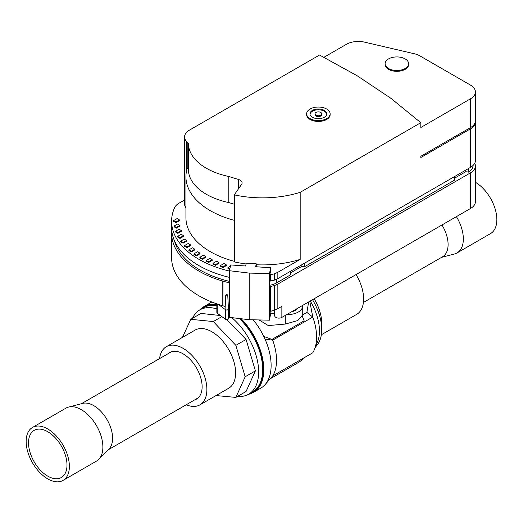 <?xml version="1.0" encoding="UTF-8"?>
<svg xmlns="http://www.w3.org/2000/svg" width="523" height="523" viewBox="0 0 523 523"><rect width="100%" height="100%" fill="white"/><g stroke="black" fill="none" stroke-linecap="round" stroke-linejoin="round"><path stroke-width="0.78" d="M465.745 170.106L465.745 171.734L454.539 178.199M229.427 277.367A93.329 53.882 180 0 1 171.603 227.531L171.603 221.229A93.329 53.882 0 0 0 229.427 271.058M269.881 274.823L274.425 273.81L277.844 272.287L277.844 278.596L274.425 280.112L269.881 281.126M277.844 278.596L470.491 167.373A16.795 9.695 0 0 0 475.407 160.515L475.407 121.983A16.795 9.695 0 0 0 475.374 121.369M184.567 199.995L178.99 203.212A16.795 9.695 0 0 0 174.479 207.951A93.329 53.882 0 0 0 171.603 221.229M323.783 57.367L346.442 44.292A16.795 9.695 0 0 1 364.603 42.154L414.288 53.745A16.795 9.695 0 0 1 419.871 55.876L470.491 85.099A16.795 9.695 0 0 1 475.407 91.956L475.407 120.754A16.795 9.695 180 0 1 470.491 127.605L420.812 156.292L420.812 157.521L470.491 128.841A16.795 9.695 0 0 0 475.407 121.983M319.527 55.026L189.483 130.109A16.795 9.695 0 0 0 184.567 136.961A16.795 9.695 0 0 0 186.332 141.288L188.358 143.328A61.479 35.492 180 0 0 228.799 176.506L238.514 179.474A6.714 3.877 180 0 1 242.09 182.9A6.714 3.877 180 0 1 241.606 184.344L234.415 194.68L234.637 194.942A79.143 45.691 180 0 0 300.182 192.34L420.812 122.696L390.877 98.291L357.013 75.665L319.527 55.026M185.927 207.834A16.795 9.695 180 0 1 184.567 204.009L184.567 136.961M234.415 194.68L234.637 261.99A79.143 45.691 0 0 0 246.098 263.919M330.131 113.824L330.131 114.648A11.754 6.786 180 0 1 326.692 119.447A11.754 6.786 180 0 1 313.878 120.918A11.754 6.786 180 0 1 306.622 114.648L306.622 113.824A11.754 6.786 0 0 0 313.878 120.094A11.754 6.786 0 0 0 326.692 118.623A11.754 6.786 0 0 0 330.131 113.824A11.754 6.786 0 0 0 322.874 107.555A11.754 6.786 0 0 0 310.067 109.026A11.754 6.786 0 0 0 306.622 113.824M312.44 110.399A8.394 4.851 180 0 1 321.593 109.346A8.394 4.851 180 0 1 326.777 113.824A8.394 4.851 180 0 1 324.312 117.257A8.394 4.851 180 0 1 315.166 118.303A8.394 4.851 180 0 1 309.982 113.824A8.394 4.851 180 0 1 312.44 110.399M326.744 114.236A8.394 4.851 0 0 0 321.259 110.098A8.394 4.851 0 0 0 312.44 111.222A8.394 4.851 0 0 0 310.015 114.236M321.737 113.824L321.737 114.648A3.36 1.942 180 0 1 319.664 116.439A3.36 1.942 180 0 1 316.003 116.021A3.36 1.942 180 0 1 315.023 114.648L315.023 113.824A3.36 1.942 0 0 0 316.003 115.197A3.36 1.942 0 0 0 319.664 115.616A3.36 1.942 0 0 0 321.737 113.824A3.36 1.942 0 0 0 320.756 112.458A3.36 1.942 0 0 0 317.095 112.033A3.36 1.942 0 0 0 315.023 113.824M256.27 264.769A79.143 45.691 0 0 0 300.182 259.388L300.182 192.34M420.812 122.696L420.812 127.494L470.491 98.814A16.795 9.695 0 0 0 475.407 91.956M277.844 272.287L300.182 259.388M408.62 63.714L408.62 64.532A11.754 6.786 180 0 1 401.363 70.808A11.754 6.786 180 0 1 388.556 69.337A11.754 6.786 180 0 1 385.111 64.532L385.111 63.714A11.754 6.786 0 0 0 388.556 68.513A11.754 6.786 0 0 0 401.363 69.984A11.754 6.786 0 0 0 408.62 63.714A11.754 6.786 0 0 0 405.181 58.916A11.754 6.786 0 0 0 392.368 57.445A11.754 6.786 0 0 0 385.111 63.714M274.425 273.81L274.425 280.112M234.396 220.36A83.242 48.064 180 0 1 185.927 176.696L185.927 217.692A83.242 48.064 0 0 0 234.396 261.356M234.415 261.729L234.415 194.824M177.624 236.37L177.624 237.056L179.997 238.429L183.56 236.37L183.56 235.683L179.997 237.743L177.624 236.37L181.187 234.317L183.56 235.683M220.425 265.586L220.425 266.272L222.805 267.645L226.367 265.586L226.367 264.899L222.805 266.959L220.425 265.586L223.988 263.533L226.367 264.899M199.878 257.283L199.878 257.97L202.251 259.336L205.814 257.283L205.814 256.597L202.251 258.65L199.878 257.283L203.44 255.224L205.814 256.597M188.895 249.876L188.895 250.563L191.274 251.936L194.831 249.876L194.831 249.196L191.274 251.249L188.895 249.876L192.457 247.824L194.831 249.196M174.041 226.086L174.041 226.773L176.414 228.139L179.977 226.086L179.977 225.4L176.414 227.459L174.041 226.086L177.604 224.027L179.977 225.4M173.551 220.634L173.551 221.321L175.924 222.693L179.487 220.634L179.487 219.948L175.924 222.007L173.551 220.634L177.107 218.575L179.487 219.948M184.599 245.555L184.599 246.241L186.973 247.614L190.535 245.555L190.535 244.875L186.973 246.928L184.599 245.555L188.162 243.502L190.535 244.875M175.486 231.297L175.486 231.983L177.859 233.356L181.422 231.297L181.422 230.61L177.859 232.67L175.486 231.297L179.049 229.244L181.422 230.61M229.878 268.796L227.917 267.665L227.917 268.351L229.747 269.404M206.232 260.447L206.232 261.134L208.612 262.5L212.175 260.447L212.175 259.761L208.612 261.814L206.232 260.447L209.795 258.388L212.175 259.761M194.007 253.799L194.007 254.479L196.38 255.852L199.943 253.799L199.943 253.112L196.38 255.165L194.007 253.799L197.57 251.74L199.943 253.112M213.024 263.265L213.024 263.952L215.398 265.324L218.96 263.265L218.96 262.579L215.398 264.638L213.024 263.265L216.587 261.212L218.96 262.579M180.677 241.136L180.677 241.822L183.05 243.195L186.613 241.136L186.613 240.456L183.05 242.509L180.677 241.136L184.24 239.083L186.613 240.456M187.195 142.289L187.195 168.341A83.242 48.064 180 0 0 185.927 176.696M187.195 168.341L188.358 169.38A61.479 35.492 0 0 0 228.799 202.558L234.396 204.264M188.358 169.38L188.358 143.328M228.799 202.558L228.799 176.506M270.45 274.778L270.45 281.08M269.881 286.611L274.425 285.597L274.425 310.276L269.881 311.394L269.881 274.372L270.705 270.522L270.705 267.783L269.476 273.555L269.469 320.174L271.097 311.087M222.798 281.093L222.798 305.772A93.31 53.876 180 0 1 171.603 257.695L171.603 233.016A93.31 53.876 0 0 0 222.798 281.093L222.798 305.772M171.721 230.277A93.31 53.876 0 0 0 171.603 233.016M229.427 282.845A93.31 53.876 180 0 1 223.007 281.152L222.896 305.811M225.197 306.445A93.31 53.876 180 0 1 223.007 305.831M229.427 307.524A93.31 53.876 180 0 1 228.348 307.263M274.425 310.276L281.858 306.439L281.858 317.409A4.197 2.425 180 0 1 277.419 317.964A4.197 2.425 180 0 1 274.699 315.866L274.039 310.374M474.721 163.254A16.795 9.695 180 0 1 475.407 166A16.795 9.695 180 0 1 470.491 172.851L470.491 208.507L281.858 317.409M274.425 285.597L277.844 284.081L470.491 172.851M174.492 240.848A90.329 52.15 0 0 0 229.427 281.354M290.442 271.319L290.442 274.876L276.366 283.002A15.115 8.728 180 0 1 269.881 285.218M290.442 272.947L301.876 266.338L304.523 266.75L454.539 180.134L454.539 176.578M473.008 165.51L473.008 165.856A15.115 8.728 180 0 1 468.582 172.028L465.745 171.734M475.407 166L475.407 201.649A16.795 9.695 180 0 1 470.491 208.507M229.427 315.879L228.44 318.782A1.68 0.968 180 0 1 227.217 319.592A1.68 0.968 180 0 1 225.452 319.252L217.208 313.205A1.68 0.968 180 0 1 216.849 312.604L216.849 303.876M286.781 314.565A15.115 8.728 0 0 0 302.739 305.857A15.115 8.728 0 0 0 302.712 305.367M270.947 313.199L274.418 313.506M297.744 308.237A9.401 5.426 180 0 1 295.462 310.381A9.401 5.426 180 0 1 291.756 311.695M253.21 319.808A49.541 28.602 60 0 1 264.991 339.041L272.725 340.179L271.96 339.414L304.144 320.834A46.142 26.64 60 0 0 302.372 316.5M211.848 302.013A49.541 28.602 -120 0 0 211.318 302.301L203.996 306.53L199.956 309.662A49.463 28.556 -120 0 0 199.577 310.061M241.149 318.742A49.541 28.602 -120 0 1 253.537 392.335L260.859 388.105A49.541 28.602 -120 0 0 264.991 384.745A49.541 28.602 -120 0 0 264.991 339.041M302.739 314.82L306.89 312.421L312.78 317.056A47.018 27.15 60 0 1 314.408 349.554A47.018 27.15 60 0 1 312.78 352.77L272.718 375.9L264.991 384.745M272.718 375.9A47.018 27.15 -120 0 0 272.718 340.179L312.78 317.056M263.298 336.282L271.96 339.414M303.301 358.248A46.142 26.64 60 0 1 298.607 362.393L270.358 378.704M259.068 319.939L268.312 325.581L285.316 324.057L297.77 320.553L302.739 314.866M306.89 312.421L308.648 301.941M310.27 301.006A41.48 23.947 60 0 1 317.533 341.905L314.408 349.554M312.519 299.705A41.48 23.947 60 0 1 321.71 329.64A41.48 23.947 60 0 1 315.493 346.899M314.153 298.764A33.583 19.39 60 0 1 321.71 323.194L321.71 329.64M356.058 274.568A33.583 19.39 -120 0 1 363.622 298.999A33.583 19.39 60 0 1 356.666 314.375L321.344 334.766M441.968 224.968A26.653 15.389 60 0 1 448.093 244.568A26.653 15.389 60 0 1 442.576 256.767L363.413 302.471M441.523 257.375L454.428 254.001A30.563 17.645 -120 0 0 457.01 252.949A30.563 17.645 -120 0 0 463.339 238.959A30.563 17.645 -120 0 0 456.409 216.633M475.407 182.279A30.563 17.645 60 0 1 496.85 219.614A30.563 17.645 60 0 1 490.522 233.604L457.01 252.949M312.78 317.049L309.773 301.294M216.849 304.968A49.463 28.556 -120 0 0 199.956 309.662M248.268 394.401A49.463 28.556 -120 0 0 248.804 394.27A49.463 28.556 -120 0 0 262.879 364.067A49.463 28.556 -120 0 0 240.149 318.625M216.849 308.969A48.698 28.118 -120 0 0 199.864 309.884L203.905 307.557A48.698 28.118 60 0 1 216.849 305.628M239.39 318.533A48.698 28.118 60 0 1 262.69 369.611A48.698 28.118 60 0 1 252.602 391.904L248.562 394.237A48.698 28.118 -120 0 0 258.65 371.945A48.698 28.118 -120 0 0 231.754 317.618M199.864 309.884A48.698 28.118 -120 0 0 192.464 318.344M237.54 396.421A48.698 28.118 -120 0 0 248.562 394.237M226.766 319.625L246.065 339.447L255.401 370.859L246.065 391.498L235.84 397.402L245.176 376.763L235.84 345.35L213.299 321.553L190.764 319.324L200.989 313.421L220.379 315.532M216.032 395.565L235.84 397.402M159.587 358.601A33.583 19.39 60 0 1 166.334 346.697L195.072 330.105A33.583 19.39 60 0 1 220.954 339.1A33.583 19.39 60 0 1 235.618 372.899A33.583 19.39 60 0 1 228.662 388.275L199.923 404.867A33.583 19.39 60 0 1 186.234 404.763M182.449 337.394L190.764 319.324M246.065 339.447L235.84 345.35M255.401 370.859L245.176 376.763M166.334 346.697A33.583 19.39 60 0 1 192.216 355.692A33.583 19.39 60 0 1 206.879 389.491A33.583 19.39 60 0 1 199.923 404.867M194.746 399.847A26.869 15.513 -120 0 0 196.563 399.049A26.869 15.513 -120 0 0 202.126 386.752A26.869 15.513 -120 0 0 190.398 359.713A26.869 15.513 -120 0 0 169.694 352.515A26.869 15.513 -120 0 0 168.092 353.692M98.755 459.351L109 448.976A26.653 15.389 -120 0 0 112.595 438.267A26.653 15.389 -120 0 0 102.305 412.941A26.653 15.389 -120 0 0 82.68 403.383L68.572 407.064A30.563 17.645 60 0 1 91.087 418.021A30.563 17.645 60 0 1 102.881 447.067A30.563 17.645 60 0 1 98.755 459.351A30.563 17.645 60 0 1 96.552 461.057L63.041 480.402A30.563 17.645 -120 0 0 69.376 466.411A30.563 17.645 -120 0 0 56.033 435.652A30.563 17.645 -120 0 0 32.478 427.468A30.563 17.645 -120 0 0 26.15 441.458A30.563 17.645 -120 0 0 39.493 472.217A30.563 17.645 -120 0 0 63.041 480.402M32.478 427.468L65.99 408.123A30.563 17.645 60 0 1 68.572 407.064M66.996 465.045A27.203 15.71 60 0 1 61.361 477.492A27.203 15.71 60 0 1 40.402 470.21A27.203 15.71 60 0 1 28.523 442.831A27.203 15.71 60 0 1 34.158 430.377A27.203 15.71 60 0 1 55.124 437.666A27.203 15.71 60 0 1 66.996 465.045M221.857 316.618L213.299 321.553M218.202 304.334L225.452 309.655A1.68 0.968 0 0 0 227.217 309.995A1.68 0.968 0 0 0 228.44 309.185L228.845 307.387M227.76 295.266L228.433 308.962A1.68 0.968 180 0 1 227.42 309.884A1.68 0.968 180 0 1 225.563 309.675A1.68 0.968 180 0 1 225.073 308.962L225.746 295.266A1.007 0.582 0 0 0 226.041 295.691A1.007 0.582 0 0 0 227.152 295.815A1.007 0.582 0 0 0 227.76 295.266A1.007 0.582 0 0 0 227.466 294.867A1.007 0.582 0 0 0 226.381 294.737A1.007 0.582 0 0 0 225.746 295.266M249.223 319.716L229.427 317.337L229.427 270.718L249.223 273.098L269.43 273.555L269.423 320.174L249.223 319.716L249.223 273.098M229.466 270.718L230.702 264.945L245.653 266.004L246.268 263.121L256.27 263.827L255.655 266.717L270.705 267.783M256.231 266.756L256.27 263.827M227.917 267.665L230.427 266.214M277.844 284.081L277.844 308.76M270.45 286.565L270.45 311.244M295.083 310.584A8.394 4.851 0 0 0 296.855 308.753M228.917 307.4L228.917 316.683M468.386 168.583L468.386 172.139M301.876 264.716L301.876 266.338M304.523 263.193L304.523 266.75M179.997 238.429L179.997 237.743M222.805 267.645L222.805 266.959M202.251 259.336L202.251 258.65M191.274 251.936L191.274 251.249M176.414 228.139L176.414 227.459M175.924 222.693L175.924 222.007M186.973 247.614L186.973 246.928M177.859 233.356L177.859 232.67M208.612 262.5L208.612 261.814M196.38 255.852L196.38 255.165M215.398 265.324L215.398 264.638M183.05 243.195L183.05 242.509M186.332 171.962L186.332 141.288M470.491 98.814L470.491 127.605M470.491 128.841L470.491 167.373M238.514 179.474L238.514 188.796M216.849 304.517A49.541 28.602 -120 0 0 203.996 306.53M285.316 324.057L285.316 315.415M274.699 310.159L274.699 315.866M228.44 318.782L228.44 309.185M225.452 319.252L225.452 309.655M217.208 313.205L217.208 304M468.582 168.471L468.582 172.028M276.366 283.002L276.366 279.249M234.396 261.801L234.396 194.759M302.739 315.049L302.739 305.857M253.537 392.335L248.804 394.27M81.477 403.697L171.511 351.718M108.124 449.858L198.165 397.872"/></g></svg>
